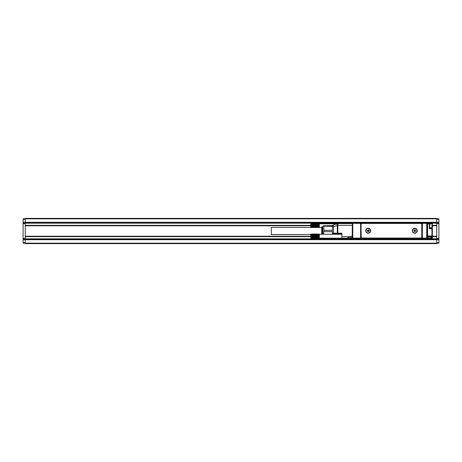 <?xml version="1.0" encoding="UTF-8"?>
<svg xmlns="http://www.w3.org/2000/svg" width="462" height="462" viewBox="0 0 462 462"><rect width="100%" height="100%" fill="white"/><g stroke="black" fill="none" stroke-linecap="round" stroke-linejoin="round"><path stroke-width="0.69" d="M356.699 222.736L25.277 222.736L25.277 218.387L436.723 218.387L436.723 222.736L356.699 222.909M371.483 239.264L371.483 238.565L374.093 238.837L374.093 239.264L356.699 239.264L356.699 238.565M422.805 238.565L422.805 239.264L374.093 239.091L405.411 239.091M408.021 239.264L408.021 238.565L405.411 238.837L405.411 239.264M420.634 238.046L420.634 238.132A0.433 0.433 0 0 0 421.067 238.565L426.726 238.565L427.159 238.132A0.433 0.433 0 0 1 426.721 238.565L427.333 238.132L427.159 223.342A0.433 0.433 0 0 0 426.721 222.909L431.069 222.909A0.433 0.433 0 0 1 431.508 223.342L431.508 223.435M421.067 238.565L361.307 238.565L361.047 236.307A0.433 0.433 0 0 0 361.088 236.492M336.908 238.178L337.295 238.305A1.738 1.738 0 0 0 337.843 238.392L347.996 238.132A0.433 0.433 0 0 0 348.435 238.565L341.037 238.565L348.435 238.565A0.433 0.433 0 0 1 347.996 238.132L348.435 238.132L348.435 237.087L352.171 237.087L352.171 238.132L348.435 238.132L348.435 238.565L361.307 238.565M421.679 237.555L421.679 238.565L420.201 238.565L420.201 239.264M426.744 238.565L431.069 238.565A0.433 0.433 0 0 0 431.508 238.132L431.508 237.087A0.433 0.433 0 0 0 431.069 236.654L431.069 237.087L431.508 237.087M361.088 224.982A0.433 0.433 0 0 0 361.047 225.173L361.22 237.173A0.872 0.872 0 0 0 362.093 238.046L420.894 238.046A0.872 0.872 0 0 0 421.766 237.173L421.939 236.307A0.433 0.433 0 0 1 421.893 236.492M361.913 238.565A0.433 0.433 0 0 0 362.352 238.132L362.352 238.046M351.911 223.608L352.35 223.342L352.171 238.132L352.783 238.565A0.433 0.433 0 0 1 352.35 238.132L352.702 238.559M361.307 223.926L361.307 222.909L360.614 223.342L352.783 223.342L352.783 238.132L352.35 238.19M427.113 238.317L426.721 238.565L427.269 238.392L426.721 238.565L427.269 238.392L426.721 238.565L426.721 223.342L431.069 223.435M420.634 223.435L420.634 223.342A0.433 0.433 0 0 1 421.067 222.909L426.721 222.909L426.721 223.342L422.372 223.342L421.939 222.909L421.939 238.565L422.372 238.132L427.159 238.132M347.996 238.132L347.996 237.087L348.435 237.087L348.435 236.654L352.35 236.48L352.35 237.087M421.766 224.827L421.939 225.173A0.433 0.433 0 0 0 421.766 224.827L421.766 224.301A0.872 0.872 0 0 0 420.894 223.435L362.093 223.435A0.872 0.872 0 0 0 361.22 224.301M352.35 223.608L337.843 223.608A1.738 1.738 0 0 0 337.295 223.695A1.738 0.526 71.6 0 0 337.295 225.346L337.843 225.254M352.35 225.346L337.843 225.346L337.843 233.177L341.909 233.177L341.909 233.61L333.062 233.61L337.843 233.61L337.843 233.177L337.295 233.177L337.427 233.61M341.909 238.392L341.909 233.61M341.037 223.608L340.604 223.342A0.433 0.433 0 0 1 341.037 222.909L348.435 222.909A0.433 0.433 0 0 0 347.996 223.342L351.911 223.342L351.911 222.909L341.037 222.909L341.037 223.342L347.996 223.608M341.909 236.654L348.435 236.654A0.433 0.433 0 0 0 347.996 237.087M337.843 223.608L337.843 225.346L333.529 226.599A1.738 0.526 71.6 0 1 333.529 224.948L337.295 223.695M432.374 228.344L432.374 223.868A0.433 0.433 0 0 0 431.941 223.435L429.331 223.435A0.433 0.433 0 0 1 429.764 223.868L429.331 223.435A0.433 0.433 0 0 1 429.764 223.868L429.764 228.13L429.331 228.823L430.03 228.39L429.764 228.13M430.03 223.868L429.331 223.435L427.159 223.435L427.593 223.868L427.593 235.961L431.941 235.961L431.941 228.39A0.433 0.433 0 0 1 432.374 228.823L432.374 238.132A0.433 0.433 0 0 1 431.941 238.565L431.069 238.565L431.069 237.087L427.159 237.087M436.723 222.736L436.723 236.221L432.374 236.221L432.374 238.132A0.433 0.433 0 0 1 431.941 238.565L431.941 235.961L432.374 235.961M427.333 238.277L427.159 236.48L431.069 236.654M341.037 238.565A0.433 0.433 0 0 1 340.69 238.392A0.433 0.433 0 0 0 341.037 238.565A0.433 0.433 0 0 1 340.69 238.392A0.433 0.433 0 0 0 341.037 238.565L341.037 238.392M352.35 223.342L352.783 222.909L352.35 223.342L352.783 222.909L352.783 223.342L352.35 223.342A0.433 0.433 0 0 1 352.783 222.909L361.047 222.909L361.047 238.565L360.614 238.132L352.783 238.132L352.777 238.565M405.411 222.736L374.093 223.169L421.067 222.909M421.679 223.926L421.679 222.909L420.201 222.736M431.941 227.674L431.941 228.39L430.03 228.39L430.03 227.737M332.34 226.426L323.862 226.172L323.897 225.779L332.34 225.606L332.34 226.599L333.529 226.599L333.529 233.177L332.727 233.177A0.433 0.341 90 0 0 333.062 233.61L332.773 234.263M332.727 233.177L332.34 233.287A0.433 0.422 0 0 0 332.773 233.708M332.773 226.484L332.34 226.599L332.34 234.263L332.34 231.647L323.897 231.647L323.885 226.374M323.423 225.779L322.771 226.432L322.771 234.263M323.481 234.263L323.897 231.647M310.678 226.617L310.678 224.041L311.117 223.608L310.897 224.549L319.381 224.717L310.897 224.89L319.161 224.694M311.117 224.324L319.161 224.503M311.117 224.162L319.161 224.324M311.117 224.024L319.161 224.162M311.117 223.897L319.161 224.024M311.117 223.793L319.161 223.897M311.117 223.712L319.161 223.793M311.117 223.654L319.161 223.712M311.117 223.62L319.381 223.845L311.117 223.608M310.897 224.89L319.381 224.89L319.161 223.654M310.897 225.081L319.381 225.277L311.117 224.896M311.117 225.11L319.161 224.896M310.897 225.277L319.381 225.473L319.161 225.11M311.117 225.329L319.381 225.277M310.897 225.473L319.381 225.675L319.161 225.329M311.117 225.554L319.381 225.473M310.897 225.675L319.381 225.883L319.161 225.554M311.117 225.779L319.381 225.675M310.897 225.883L319.381 226.085L319.161 225.779M311.117 226.01L319.381 225.883M310.897 226.085L319.161 226.01M311.117 226.236L319.381 226.085M310.897 226.288L319.161 226.236M311.117 226.455L319.381 226.288M310.897 226.484L319.161 226.455M311.117 226.663L319.381 226.484M319.381 227.518L319.161 226.663M310.897 226.669L319.381 226.669M311.117 227.662L311.117 226.871M311.117 227.061L319.161 226.871M311.117 227.235L319.161 227.061M311.117 227.396L319.161 227.235M310.678 237.052L310.678 234.482L311.117 234.043L310.897 234.985L319.381 235.152L310.897 235.331L319.161 235.129M311.117 234.765L319.161 234.939M311.117 234.604L319.161 234.765M311.117 234.459L319.161 234.604M311.117 234.338L319.161 234.459M311.117 234.234L319.161 234.338M311.117 234.153L319.161 234.234M311.117 234.09L319.161 234.153M311.117 234.055L319.161 234.09M311.117 234.043L319.161 234.055M310.897 235.331L319.381 235.331L319.161 234.043M310.897 235.516L319.381 235.712L311.117 235.337M311.117 235.545L319.161 235.337M310.897 235.712L319.381 235.915L319.161 235.545M311.117 235.764L319.381 235.712M310.897 235.915L319.381 236.117L319.161 235.764M311.117 235.99L319.381 235.915M310.897 236.117L319.381 236.325L319.161 235.99M311.117 236.221L319.381 236.117M310.897 236.325L319.381 236.527L319.161 236.221M311.117 236.446L319.381 236.325M310.897 236.527L319.161 236.446M311.117 236.671L319.381 236.527M310.897 236.723L319.161 236.671M311.117 236.891L319.381 236.723M310.897 236.919L319.161 236.891M311.117 237.104L319.381 236.919M310.897 237.11L311.117 238.346L319.161 238.346L319.161 237.104M311.117 237.306L319.381 237.11M311.117 237.497L319.161 237.306M311.117 237.676L319.161 237.497M311.117 237.838L319.161 237.676M311.117 237.976L319.161 237.838M311.117 238.103L319.161 237.976M311.117 238.207L319.161 238.103M311.117 238.288L319.161 238.207M310.678 237.959L311.117 238.346M311.117 238.38L319.381 238.155L311.117 238.392M319.381 238.173L341.909 238.178M310.678 234.482L271.275 234.482L271.275 227.518L321.725 227.518M321.725 234.263L321.725 227.05L322.424 226.651L322.424 234.263M319.381 223.845L336.908 223.822M414.628 231.347L414.628 231.872L414.98 231.872L414.98 231.347A0.433 0.433 0 0 1 415.413 230.913L415.933 230.913L415.413 230.567A0.433 0.433 0 0 1 414.98 230.128L414.98 229.608L414.628 229.608L414.628 230.128A0.433 0.433 0 0 1 414.195 230.567L413.675 230.567L414.195 230.913A0.433 0.433 0 0 1 414.628 231.347M368.006 231.347L368.006 231.872L368.353 231.872L368.353 231.347A0.433 0.433 0 0 1 368.786 230.913L369.311 230.913L369.311 230.567L368.786 230.567A0.433 0.433 0 0 1 368.353 230.128L368.353 229.608L368.006 230.128A0.433 0.433 0 0 1 367.573 230.567L367.047 230.567L367.047 230.913L367.573 230.913A0.433 0.433 0 0 1 368.006 231.347M432.028 224.255L431.901 227.737L432.028 224.255M415.887 232.727A2.264 2.264 0 0 0 416.788 229.654A2.264 2.264 0 0 0 413.721 228.754A2.264 2.264 0 0 0 412.82 231.826A2.264 2.264 0 0 0 415.887 232.727M369.265 232.727A2.264 2.264 0 0 0 370.166 229.654A2.264 2.264 0 0 0 367.094 228.754A2.264 2.264 0 0 0 366.193 231.826A2.264 2.264 0 0 0 369.265 232.727M416.788 231.826C417.267 229.302 416.245 228.28 413.721 228.754M370.166 231.826C370.639 229.302 369.617 228.28 367.094 228.754M332.877 225.346L332.34 226.599A1.738 1.738 180 0 1 333.529 224.948M332.34 230.353L323.897 230.353M416.943 231.907A2.437 2.437 0 0 0 415.973 228.603A2.437 2.437 0 0 0 412.664 229.574A2.437 2.437 0 0 0 413.634 232.877A2.437 2.437 0 0 0 416.943 231.907M370.316 231.907A2.437 2.437 0 0 0 369.346 228.603A2.437 2.437 0 0 0 366.043 229.574A2.437 2.437 0 0 0 367.013 232.877A2.437 2.437 0 0 0 370.316 231.907M362.352 223.435L362.352 223.342A0.433 0.433 0 0 0 361.913 222.909L361.307 222.909M405.411 238.565L374.093 238.565M427.333 238.132L431.231 238.34M427.593 235.961L427.494 236.654M421.766 237.173L421.766 224.301M361.913 222.909L374.093 222.736M436.723 236.221L436.723 239.697L438.9 239.697L438.9 243.179L436.723 243.179L436.723 239.697L25.277 239.697L25.277 239.264L356.699 239.264M23.1 239.697L23.1 243.179L436.723 243.179L436.723 243.613L25.277 243.613L25.277 239.697L23.1 239.697L23.1 238.831L25.277 238.831L25.277 239.264M356.699 238.831L25.277 238.831L25.277 236.654L310.678 236.654M310.678 225.346L25.277 225.346L25.277 236.654M438.9 239.697L438.9 238.831L422.805 238.831M431.468 223.169L438.9 223.169L438.9 238.831M25.277 236.221L310.678 236.221M422.805 239.264L436.723 239.264M436.723 219.259L438.9 219.259L438.9 218.821L23.1 218.821L23.1 238.831M438.9 219.259L438.9 223.169M90.517 239.264L97.476 239.264M386.272 239.264L393.231 239.264M25.277 225.346L25.277 223.169L340.638 223.169M25.277 222.736L25.277 223.169L23.1 223.169M25.277 225.779L310.678 225.779M432.028 225.779L436.723 225.779M95.126 239.437L92.862 239.437M390.881 239.437L388.623 239.437M359.309 238.565L359.309 239.264M422.372 223.342L422.372 238.132M427.593 223.435L427.593 222.909M348.435 223.608L348.435 222.909M337.295 225.346L337.295 233.177L333.529 233.177L333.668 233.61M360.614 223.342L360.614 238.132M427.593 223.868L429.331 223.868L429.331 228.823L432.374 228.823L431.941 228.39M431.941 223.891L431.941 223.435M431.941 223.868L432.374 223.868M431.069 222.909L431.069 223.342L431.508 223.342M429.331 223.435L429.331 223.868L429.764 223.868M436.723 242.741L438.9 242.741M436.723 238.392L438.9 238.392M436.723 223.608L438.9 223.608M432.374 236.654L436.723 236.654M23.1 238.392L25.277 238.392M25.277 223.608L23.1 223.608M23.1 242.741L25.277 242.741M23.1 222.303L438.9 222.303M436.723 225.346L432.374 225.346M23.1 219.259L25.277 219.259M341.909 234.263L319.381 234.263M322.771 226.651L322.424 226.651M429.764 227.737L431.901 227.737M429.764 223.822L431.901 223.822"/></g></svg>
